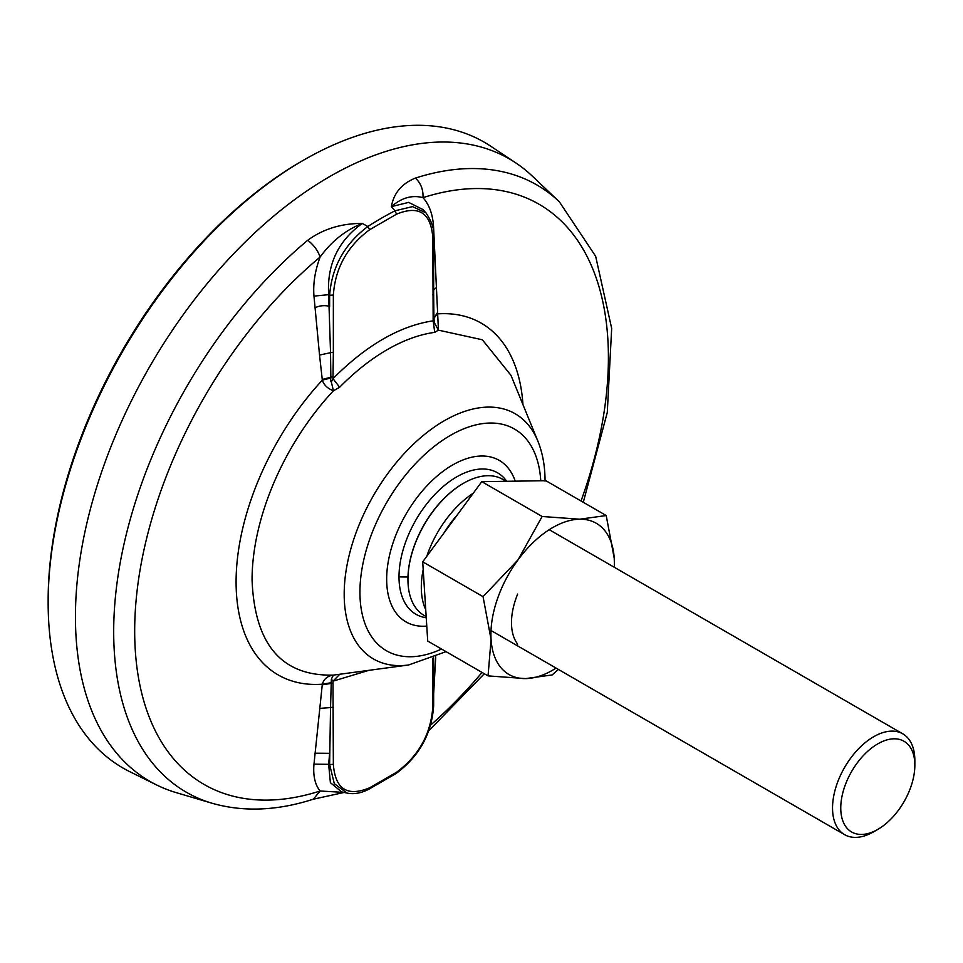<?xml version="1.0" encoding="UTF-8"?>
<svg xmlns="http://www.w3.org/2000/svg" width="963" height="963" viewBox="0 0 963 963"><rect width="100%" height="100%" fill="white"/><g stroke="black" fill="none" stroke-linecap="round" stroke-linejoin="round"><path stroke-width="1.44" d="M873.694 831.779L877.811 829.396A52.387 30.25 -60 0 1 840.759 808.017A52.387 30.25 -60 0 1 877.811 743.845A52.387 30.25 -60 0 1 914.85 765.236A52.387 30.25 -60 0 1 877.811 829.396L873.694 831.779A58.213 33.609 -60 0 1 844.587 834.656A58.213 33.609 -60 0 1 835.667 788.011A58.213 33.609 -60 0 1 873.694 736.719A58.213 33.609 -60 0 1 902.8 733.842A58.213 33.609 -60 0 1 914.85 760.481L914.85 765.236M517.661 644.127A58.213 33.609 -60 0 1 517.661 594.063M48.15 602.633L48.15 600.262A358.405 206.925 -60 0 1 301.575 161.303L303.634 160.123A361.318 208.61 120 0 0 48.15 602.633A361.318 208.61 120 0 0 129.8 771.688L156.656 784.977A359.392 207.502 120 0 0 176.289 792.657L212.053 803.238A350.592 202.411 120 0 1 113.694 631.716A350.592 202.411 120 0 1 113.694 629.754A350.592 202.411 120 0 1 307.763 240.244C313.842 245.047 317.959 250.657 320.101 257.049C331.561 241.28 345.621 230.073 362.281 223.428C341.275 223.404 323.111 229.013 307.763 240.244M415.426 178.083L415.426 178.083C401.8 183.584 393.771 193.106 391.363 206.636C401.583 197.764 412.128 194.767 422.974 197.656C423.395 189.783 420.879 183.259 415.426 178.083A350.592 202.411 120 0 1 559.322 201.761L532.262 176.073A359.392 207.502 120 0 0 515.807 162.916A359.392 207.502 120 0 0 236.693 250.585A359.392 207.502 120 0 0 75.439 616.826A359.392 207.502 120 0 0 156.656 784.977M515.807 162.916L490.865 146.304A361.318 208.61 120 0 0 303.634 160.123L301.575 161.303M333.354 352.253L332.993 378.652C366.385 345.163 399.765 325.879 433.157 320.823L432.796 237.632C430.918 212.811 418.833 204.987 396.551 214.171L369.611 229.724C347.33 246.275 335.244 268.039 333.354 295.051L333.354 352.253L330.538 352.687L328.648 294.666L329.623 295.244C331.838 266.944 344.573 244.024 367.83 226.498L362.281 223.428C338.085 240.943 326.878 264.681 328.648 294.666L313.974 296.11C312.963 283.748 315.009 270.723 320.101 257.049L320.101 257.049A334.968 193.394 120 0 0 134.688 629.212A334.968 193.394 120 0 0 320.101 791.008L313.372 799.182C277.139 810.834 243.362 812.182 212.053 803.238M396.551 214.171L394.986 210.813L412.525 206.612L425.983 212.871L422.889 209.513L408.673 202.386L391.363 206.636L394.986 210.813A345.139 199.269 120 0 0 367.83 226.498L369.611 229.724M581.038 501.001A334.968 193.394 120 0 0 422.974 197.656L422.974 197.656C429.317 204.722 432.844 214.532 433.579 227.063L438.43 330.153L482.355 339.783L510.956 375.293L537.86 441.09A141.609 81.759 120 0 0 444.316 420.735A141.609 81.759 120 0 0 344.188 594.159A141.609 81.759 120 0 0 408.589 664.988L333.403 675.111C281.738 676.303 254.617 644.56 252.065 579.907A189.29 109.288 -60 0 1 333.403 390.785L339.65 387.246C354.962 371.682 370.815 359.151 387.186 349.665C403.569 340.24 419.423 334.462 434.734 332.355L433.157 320.823L434.289 322.557L433.916 317.573L433.061 318.909M506.117 481.295L502.806 479.381A78.581 45.369 120 0 0 463.516 483.27L463.095 483.51A78.003 45.032 120 0 0 407.951 579.04A78.003 45.032 120 0 0 407.951 579.281M463.095 483.51L463.516 483.27A78.581 45.369 120 0 0 407.951 579.509A78.581 45.369 120 0 0 424.226 615.489L426.164 616.609M343.899 792.393L320.101 791.008C315.009 784.676 312.975 775.733 313.974 764.177L328.648 764.321L330.393 782.666L341.624 791.875L347.089 793.091C353.89 794.487 361.149 793.199 368.877 789.215L396.058 773.53C419.206 756.4 431.737 733.818 433.651 705.747L433.651 657.837M433.579 227.063L432.856 227.521M433.651 693.89L435.721 656.935M313.974 296.11L319.535 355.07L330.538 352.687L330.851 377.953C330.514 380.313 330.694 381.661 331.356 381.986L333.403 390.785C327.564 388.486 323.869 384.947 322.328 380.156A203.097 117.257 120 0 0 236.091 581.953A203.097 117.257 120 0 0 322.328 684.187L313.974 764.177M330.851 377.953L322.328 380.156L319.535 355.07M368.552 670.453L332.993 681.166L333.354 764.345C335.244 789.179 347.318 797.003 369.611 787.818L396.551 772.266C418.833 755.714 430.906 733.938 432.796 706.938L432.796 658.198M333.354 295.051L329.623 295.244L329.623 306.451A11.64 6.235 -4.7 0 0 314.961 307.895M331.356 381.986L332.993 378.652L339.65 387.246M432.796 294.847L433.651 293.655L433.651 236.453C434.626 229.94 432.074 222.092 425.995 212.883M437.046 313.18L433.94 318.428L437.07 313.902A203.097 117.257 120 0 1 522.945 404.629M434.253 239.029A11.64 6.031 -3.3 0 0 433.651 239.402M436.323 287.636L433.651 290.007M434.253 684.308L433.651 684.717M314.961 753.186L329.623 753.319L328.648 764.321L329.623 764.538L334.317 783.677L347.077 793.091M319.535 708.407L330.538 707.576L329.623 764.538L333.354 764.345M339.65 674.389L332.993 681.166L331.356 679.132L330.538 707.576L333.354 707.143M330.851 682.779L322.328 684.187C323.869 678.927 327.564 675.906 333.403 675.111L331.356 679.132M434.289 322.557L438.43 330.153L434.734 332.355M558.396 669.429L552.148 674.943L525.617 678.602L488.048 675.894L427.716 641.057L422.709 561.826L481.789 481.656L545.877 480.706L606.221 515.542L614.238 558.335L614.502 567.388M481.789 481.656L542.133 516.493L579.69 519.201L606.221 515.542M422.709 561.826L483.053 596.663L518.106 559.756L542.133 516.493M488.048 675.894L491.07 639.456L483.053 596.663M614.298 567.279A87.308 50.413 120 0 0 614.238 558.335A87.308 50.413 120 0 0 579.69 519.201A87.308 50.413 120 0 0 518.106 559.756A87.308 50.413 120 0 0 491.07 639.456A87.308 50.413 120 0 0 525.617 678.602A87.308 50.413 120 0 0 556.084 668.093M540.761 480.778A128.007 73.898 120 0 0 450.443 435.372A128.007 73.898 120 0 0 359.933 592.149A128.007 73.898 120 0 0 441.548 649.038M426.236 617.74A81.65 47.139 -60 0 1 399.007 577.908A81.65 47.139 -60 0 1 399.007 576.861A81.65 47.139 -60 0 1 441.776 487.784A81.65 47.139 -60 0 1 506.719 481.283M515.217 481.151A93.242 53.832 120 0 0 452.598 464.997A93.242 53.832 120 0 0 386.669 580.4A93.242 53.832 120 0 0 426.765 626.094M407.975 576.969A108.759 62.788 180 0 1 399.007 576.861M423.202 569.578A78.581 45.369 120 0 0 421.313 586.949A78.581 45.369 120 0 0 425.742 609.76M473.278 493.2A78.581 45.369 120 0 0 426.79 556.289M457.413 514.736A75.668 43.684 120 0 0 444.256 532.587M430.738 724.983A334.968 193.394 120 0 0 482.066 672.427M367.83 789.251L369.611 787.818M396.551 772.266L394.986 773.566M333.09 376.629L322.256 379.458M432.796 237.632L433.121 235.49M322.256 684.849L333.09 683.08M433.121 704.784L432.796 706.938M446.062 651.65L408.589 664.988M844.587 834.656L491.01 630.524M559.322 201.761L595.652 256.266L611.674 328.395L607.28 412.477L583.289 502.301M484.317 673.739L428.884 730.664M344.164 792.441L313.372 799.194M433.916 317.658L433.651 293.655M537.86 441.09C542.687 453.104 545.082 466.453 545.046 481.151M902.8 733.842L549.211 529.698"/></g></svg>
